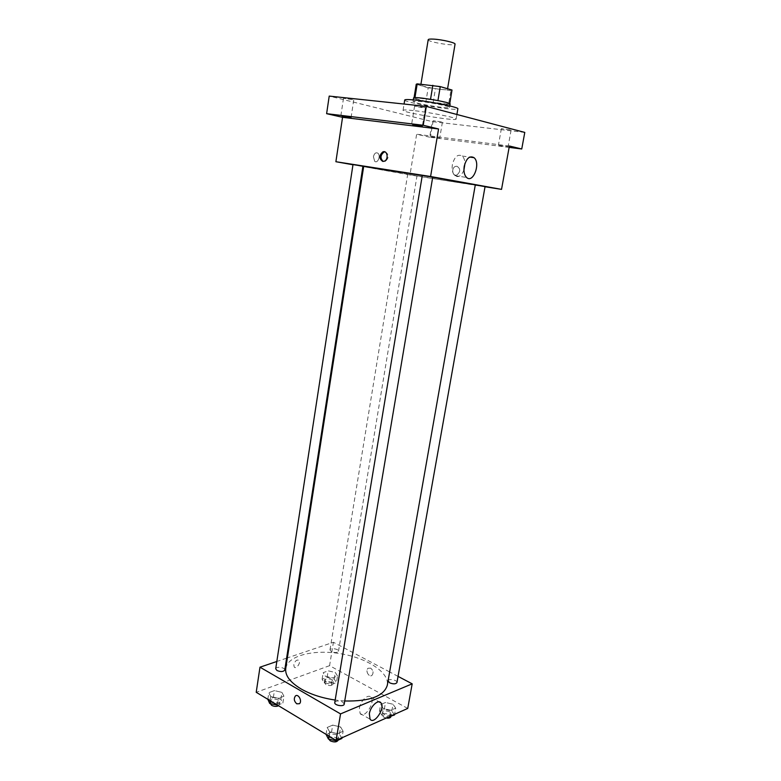 <?xml version="1.0" encoding="UTF-8"?>
<svg xmlns="http://www.w3.org/2000/svg" width="781" height="781" viewBox="0 0 781 781"><rect width="100%" height="100%" fill="white"/><g stroke="black" fill="none" stroke-linecap="round" stroke-linejoin="round"><path stroke-width="0.59" stroke-dasharray="3.9 2.93" d="M428.203 39.694C427.256 41.93 455.245 46.567 455.059 44.136M426.006 84.865L420.813 85.002C419.983 86.506 447.757 91.104 447.454 89.415C448.128 88.517 434.236 85.559 426.006 84.865M450.881 90.547L428.183 87.833L425.957 101.403L448.577 104.254L450.881 90.547L452.033 90.157M428.183 87.833L416.244 84.231M425.957 101.403L414.076 98.201L416.312 84.426M448.577 104.254L449.68 103.844L437.936 100.612L414.965 97.635M414.945 97.742L414.076 98.201M450.129 104.019C450.569 105.464 427.031 102.233 417.464 99.548L413.579 97.967M416.908 102.955C426.475 105.591 450.002 108.852 449.544 107.456C450.461 106.45 431.337 102.536 420.061 101.442L413.022 101.403L416.908 102.955M433.133 102.662L435.378 89.102M404.724 100.007C403.318 102.477 458.398 111.595 457.861 108.803M413.149 110.541C406.676 109.848 403.318 109.77 403.064 110.306C401.717 112.444 456.7 121.543 456.104 119.083C457.461 117.853 429.511 112.259 413.149 110.541M510.286 129.89L501.373 128.64L510.286 129.89M424.268 107.309L414.613 105.962C414.281 106.421 425.557 108.295 425.391 107.749L424.268 107.309M352.436 99.636L343.484 98.347L352.436 99.636M441.47 121.904L433.162 120.713L441.47 121.904M524.783 132.419L432.274 121.631L329.211 96.092M509.124 147.375L429.687 137.202L432.274 121.631M429.687 137.202L416.644 134.225L409.966 174.954L363.653 166.675M362.872 166.538L352.973 164.771M373.425 156.698L374.675 161.296C377.76 164 381.05 155.468 377.819 153.164C375.768 152.178 374.304 153.349 373.425 156.698L374.685 161.296C377.76 164 381.05 155.468 377.828 153.164C375.778 152.178 374.314 153.349 373.435 156.698M499.225 145.471L508.089 146.769L499.225 145.471M431.473 136.831L439.732 138.052L431.473 136.831M509.378 146.008L416.644 134.225M363.692 166.402C362.218 166.968 476.508 185.888 475.297 184.882M432.703 177.219L422.287 175.481M485.03 186.766L409.966 174.954M475.278 184.999L485.06 186.61M353.002 164.576L362.921 166.226M409.439 174.612L416.986 175.901L409.439 174.612M432.723 177.141L422.296 175.413M456.973 166.255L455.538 166.402C450.969 167.827 452.414 176.809 456.924 174.944C460.644 171.644 460.663 168.745 456.973 166.255L455.538 166.402C450.969 167.827 452.414 176.809 456.924 174.944C460.644 171.644 460.653 168.745 456.973 166.255M384.984 151.914C389.192 154.257 389.329 157.43 385.384 161.423L383.217 161.433M463.924 170.082C461.386 176.018 458.349 177.873 454.815 175.647C452.502 173.294 451.691 169.633 452.375 164.645C454.522 156.63 457.812 153.759 462.235 156.044C463.904 157.586 464.812 160.037 464.968 163.405M285.748 668.37C287.75 655.591 313.777 649.157 340.36 653.668C366.972 657.963 389.543 672.441 387.317 685.181M344.724 700.996L335.186 700.049M344.206 704.12L342.654 702.021C338.759 700.459 336.133 700.625 334.766 702.519M331.349 651.588L329.982 649.899C330.168 647.508 339.091 648.962 338.495 651.286C337.285 652.828 334.903 652.926 331.349 651.588M275.703 668.79C275.898 666.115 285.387 667.443 284.762 670.049M388.079 680.847C388.323 678.25 397.617 680.026 396.953 682.545M389.641 671.943L333.419 642.275L287.379 657.895M286.607 658.158L276.825 661.478M398.046 676.385L389.651 671.953M407.731 708.435L329.582 665.666L333.419 642.275M329.582 665.666L256.217 692.298M293.802 664.68L294.212 667.013C296.126 669.649 301.124 662.688 298.986 660.394C296.829 659.369 295.101 660.804 293.802 664.68L294.212 667.013C296.126 669.649 301.134 662.688 298.996 660.394C296.839 659.369 295.111 660.804 293.802 664.68M395.723 708.133L393.019 704.247L385.502 702.48L380.601 704.579L383.237 708.484L390.851 710.271L395.723 708.133L393.019 704.247L385.502 702.48L380.601 704.579L383.237 708.484L390.851 710.271L395.723 708.133L394.63 714.293M283.933 696.232L281.931 692.376L274.424 690.609L268.84 692.659L270.763 696.535L278.348 698.331L283.933 696.232L281.931 692.376L274.424 690.609L268.84 692.659L270.763 696.535L278.348 698.331L283.933 696.232L282.849 703.144L280.857 699.249L273.37 697.472L267.785 699.571M337.529 676.004L335.303 672.49L328.157 670.83L323.168 672.675L325.326 676.209L332.55 677.888L337.529 676.004L335.303 672.49L328.157 670.83L323.168 672.675L325.326 676.209L332.55 677.888L337.529 676.004L336.445 682.565L334.229 679.011L327.093 677.352L322.094 679.226L324.252 682.799L331.456 684.478L336.445 682.565M343.113 731.27L340.604 726.984L332.696 725.1L327.18 727.462L329.602 731.768L337.617 733.681L343.113 731.27L340.604 726.984L332.696 725.1L327.18 727.462L329.602 731.768L337.617 733.681L343.113 731.27L342.019 737.772M370.653 668.126L368.076 668.263C364.952 670.518 369.071 677.928 372 675.321C373.738 672.792 373.289 670.401 370.653 668.126L368.066 668.263C364.952 670.518 369.071 677.928 372 675.321C373.738 672.792 373.289 670.401 370.653 668.126M359.387 708.103C360.441 700.655 368.447 693.382 371.043 697.404C375.593 702.558 364.19 719.496 360.129 713.512L359.387 708.103M341.902 738.465L339.403 734.14L331.505 732.246L325.989 734.648M330.753 737.957L329.25 735.77C329.543 732.676 339.354 734.335 338.622 737.352C337.246 739.373 334.629 739.578 330.753 737.957M339.403 734.14L340.604 726.984M331.505 732.246L332.696 725.1M326.038 734.355L327.18 727.462M328.889 736.063L329.602 731.768M336.523 740.222L337.617 733.681M328.781 739.08L328.772 738.641C329.065 735.526 338.876 737.186 338.144 740.222M394.512 714.947L391.818 711.022L384.311 709.255L379.41 711.384L382.036 715.337L388.743 716.919M384.125 714.41L382.544 712.321C382.817 709.568 392.042 711.354 391.359 714.029C390.149 715.747 387.737 715.874 384.125 714.41M391.818 711.022L393.019 704.247M384.311 709.255L385.502 702.48M379.41 711.384L380.601 704.579M382.036 715.337L383.237 708.484M389.748 716.47L390.851 710.271M386.234 718.032L383.637 717.143L382.065 715.045C382.339 712.272 391.564 714.059 390.881 716.743M277.587 705.165L282.849 703.144M272.071 702.578L270.802 700.742C271.027 697.931 280.457 699.22 279.813 701.982C278.426 703.896 275.849 704.101 272.071 702.578M280.857 699.249L281.931 692.376M273.37 697.472L274.424 690.609M267.824 699.288L268.84 692.659M270.128 700.674L270.763 696.535M277.314 705.009L278.348 698.331M270.372 703.642L270.382 703.505C270.607 700.674 280.028 701.973 279.383 704.745L278.583 705.77M326.37 681.989L325.033 680.212C325.238 677.693 334.102 679.128 333.497 681.588C332.267 683.238 329.894 683.365 326.37 681.989M334.229 679.011L335.303 672.49M327.093 677.352L328.157 670.83M322.094 679.226L323.168 672.675M324.252 682.799L325.326 676.209M331.456 684.478L332.55 677.888M325.941 684.615L324.603 682.838C324.808 680.3 333.672 681.735 333.067 684.205C331.837 685.864 329.465 686.001 325.941 684.615M420.939 84.202L420.813 85.002M447.572 88.741L447.454 89.415M449.544 107.456L449.807 105.943M413.022 101.403L413.266 99.89M456.104 119.083L456.895 114.475M403.064 110.306L404.07 104.039M433.162 120.713L430.526 136.529M442.388 122.236L439.732 138.052M343.484 98.347L340.838 115.939M353.725 100.095L351.06 117.677M414.613 105.962L411.597 124.482M425.391 107.749L422.345 126.268M501.373 128.64L498.415 145.198M511.077 130.202L508.089 146.769M385.384 161.423L384.281 161.208M454.815 175.647L466.579 177.453M462.235 156.044L469.752 157.079M338.495 651.286L416.986 175.901M329.982 649.899L407.682 174.368M360.129 713.512L370.067 719.184M371.043 697.404L379.068 701.846M338.153 740.134L338.622 737.352M328.772 738.641L329.25 735.77M390.91 716.548L391.359 714.029M382.065 715.045L382.544 712.321M279.383 704.745L279.813 701.982M270.382 703.505L270.802 700.742M333.067 684.205L333.497 681.588M324.603 682.838L325.033 680.212"/><path stroke-width="1.17" d="M447.572 88.741L455.059 44.136C455.821 42.779 441.861 39.509 433.514 39.118C430.155 38.943 428.388 39.138 428.203 39.694L420.939 84.202M437.936 100.573L440.269 86.603L452.004 90.04L449.758 103.629M414.965 97.635L417.2 83.87L416.244 84.231L414.057 97.723M417.2 83.87L440.269 86.603M430.536 99.275L432.84 85.285M413.266 99.89L413.579 97.967C412.866 95.917 451.467 102.311 450.129 104.019L449.807 105.943M449.71 103.609L452.004 90.04M456.895 114.475L457.861 108.803C459.248 107.368 431.278 101.628 414.857 100.046C408.365 99.402 404.978 99.392 404.724 100.007L404.07 104.039M352.973 164.771L335.889 161.716L342.556 117.316L326.624 113.675L329.211 96.092L426.319 106.401L524.783 132.419L521.747 148.986L509.124 147.375M363.653 166.675L362.872 166.538M342.156 116.349L351.06 117.677L342.156 116.349M412.758 124.872L422.345 126.268L412.758 124.872M342.556 117.316L438.561 128.963L423.214 125.263L426.319 106.401M326.624 113.675L423.214 125.263M335.889 161.716L430.595 176.506L438.561 128.963M430.595 176.506L501.539 189.373L509.378 146.008L521.747 148.986M464.207 166.363C466.374 158.279 469.654 155.38 474.038 157.674C480.94 163.122 473.12 183.867 466.579 177.453C464.285 175.081 463.494 171.39 464.207 166.363M422.287 175.481L363.692 166.402L285.748 668.37C284.889 675.389 290.024 682.262 301.154 688.979C310.662 694.377 322.006 698.068 335.186 700.049M344.724 700.996C369.794 701.475 383.988 696.193 387.317 685.181L475.297 184.882L432.703 177.219M501.539 189.373L485.03 186.766M477.376 185.292L475.278 184.999L388.079 680.847L389.69 682.838C393.331 684.263 395.752 684.166 396.953 682.545L485.06 186.61L477.376 185.292M354.691 164.82L353.002 164.576L275.703 668.79L277.001 670.537C280.799 672.011 283.386 671.845 284.762 670.049L362.921 166.226L354.691 164.82M422.296 175.413L432.723 177.141L344.206 704.12C343.952 707.049 334.053 705.37 334.766 702.519L422.296 175.413M382.758 161.403C378.941 158.689 378.961 155.526 382.817 151.904C387.425 149.864 388.967 159.588 384.281 161.208L382.758 161.403M383.217 161.433C380.054 158.328 380.288 155.224 383.92 152.119L384.984 151.914M464.968 163.405L463.924 170.082M287.379 657.895L286.607 658.158M276.825 661.478L259.985 667.189L340.545 713.902L412.183 683.834L398.046 676.385M412.183 683.834L407.731 708.435L336.103 740.408L256.217 692.298L259.985 667.189M336.103 740.408L340.545 713.902M369.345 713.756C370.428 706.258 378.424 698.897 380.991 702.91C385.492 708.064 374.079 725.178 370.067 719.184L369.345 713.756M296.76 703.808C294.066 701.27 293.607 698.673 295.374 696.008C298.322 693.274 302.569 701.338 299.416 703.71L296.76 703.808M296.76 703.798C294.066 701.27 293.607 698.673 295.374 696.008C298.322 693.274 302.569 701.338 299.416 703.71L296.76 703.798M326.038 734.355L328.401 738.992L336.406 740.915L341.902 738.465L342.019 737.772M328.401 738.992L328.889 736.063M336.406 740.915L336.523 740.222M338.153 740.134L338.144 740.222C336.767 742.253 334.141 742.458 330.275 740.837L328.781 739.08M388.743 716.919L394.512 714.947L394.63 714.293M389.631 717.124L389.748 716.47M390.91 716.548L390.881 716.743C390.412 717.944 388.86 718.383 386.234 718.032M267.824 699.288L269.699 703.486L277.587 705.165M269.699 703.486L270.128 700.674M278.583 705.77C276.445 706.698 274.141 706.561 271.651 705.35L270.372 703.642M383.92 152.119L382.817 151.904M469.752 157.079L474.038 157.674M379.068 701.846L380.991 702.91"/></g></svg>
